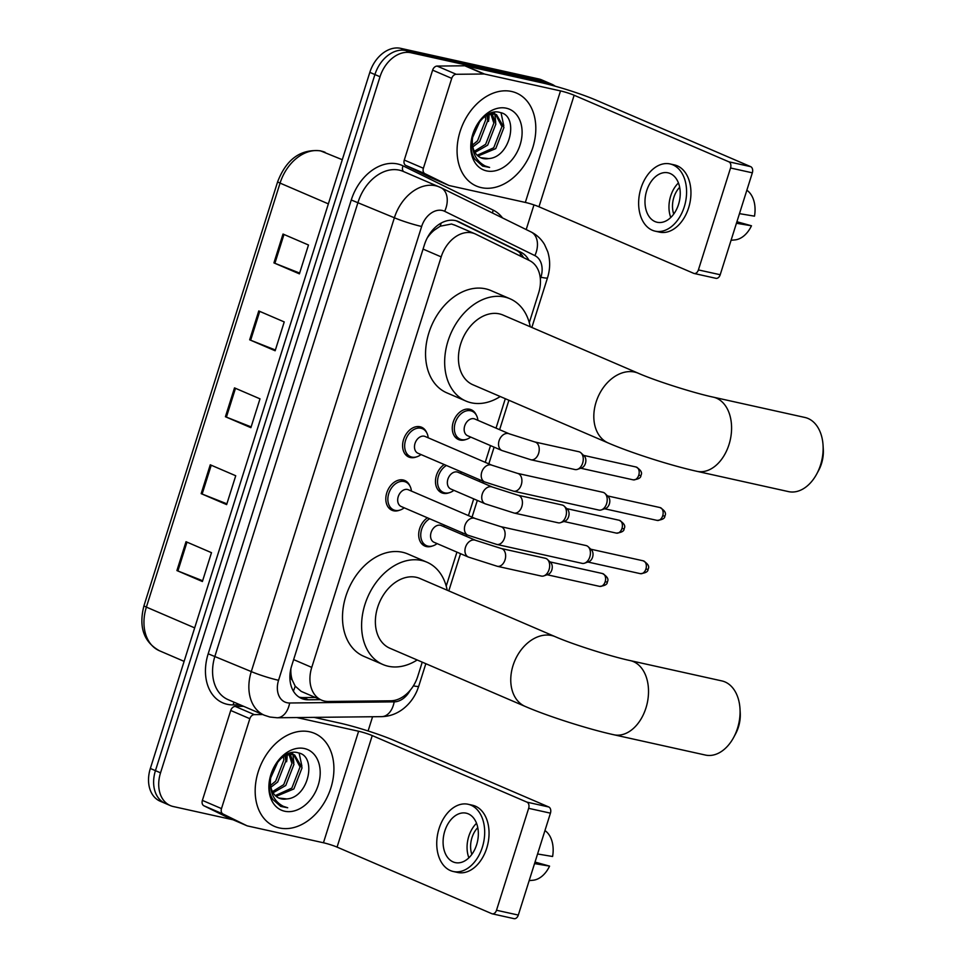 <?xml version="1.0" encoding="UTF-8"?>
<svg xmlns="http://www.w3.org/2000/svg" width="967" height="967" viewBox="0 0 967 967"><rect width="100%" height="100%" fill="white"/><g stroke="black" fill="none" stroke-linecap="round" stroke-linejoin="round"><path stroke-width="1.45" d="M465.852 439.514A16.197 11.809 -66.7 0 1 460.014 440.033A16.197 11.809 -66.7 0 1 458.467 439.526A16.197 11.809 -66.7 0 1 453.596 421.02A16.197 11.809 -66.7 0 1 469.72 409.259A16.197 11.809 -66.7 0 1 471.267 409.766A16.197 11.809 -66.7 0 1 476.332 415.145M449.063 492.771A16.197 11.809 -66.7 0 1 443.224 493.291A16.197 11.809 -66.7 0 1 441.665 492.795A16.197 11.809 -66.7 0 1 435.549 479.753A16.197 11.809 -66.7 0 1 444.216 464.535M432.273 546.041A16.197 11.809 -66.7 0 1 426.423 546.56A16.197 11.809 -66.7 0 1 424.876 546.065A16.197 11.809 -66.7 0 1 418.759 533.01A16.197 11.809 -66.7 0 1 427.426 517.804M399.395 510.262A16.197 11.809 -66.7 0 1 393.545 510.781A16.197 11.809 -66.7 0 1 391.998 510.274A16.197 11.809 -66.7 0 1 387.138 491.768A16.197 11.809 -66.7 0 1 403.251 480.007A16.197 11.809 -66.7 0 1 404.798 480.514A16.197 11.809 -66.7 0 1 409.875 485.893M416.185 456.992A16.197 11.809 -66.7 0 1 410.346 457.512A16.197 11.809 -66.7 0 1 408.787 457.016A16.197 11.809 -66.7 0 1 403.928 438.498A16.197 11.809 -66.7 0 1 420.041 426.749A16.197 11.809 -66.7 0 1 421.6 427.245A16.197 11.809 -66.7 0 1 426.665 432.624M455.022 225.251L451.504 224.018L440.215 226.193L434.183 230.255A10.129 7.385 113.3 0 0 431.052 231.935M529.287 322.664L538.631 293.001A30.376 22.144 113.3 0 0 529.578 260.594L475.728 234.147A30.376 22.144 113.3 0 0 474.99 233.809A30.376 22.144 113.3 0 0 472.077 232.878A30.376 22.144 113.3 0 0 441.182 256.884L311.749 667.399A30.376 22.144 113.3 0 0 321.54 700.132A30.376 22.144 113.3 0 0 328.381 701.474L390.789 700.797A30.376 22.144 113.3 0 0 417.756 676.38L422.241 662.153M290.1 673.322A10.129 7.385 113.3 0 0 292.312 680.2L295.189 686.147L301.22 691.393L321.54 700.132M427.172 238.063A30.376 22.144 -66.7 0 1 434.183 230.255M292.312 680.2A30.376 22.144 -66.7 0 1 290.837 669.853L290.668 670.361A10.129 7.385 113.3 0 0 290.257 672.065M290.874 668.753L290.837 669.853M446.222 586.099L456.932 552.133M462.444 534.666L462.939 533.083M468.451 515.604L473.721 498.863M479.233 481.397L479.729 479.813M485.241 462.347L490.523 445.606M496.035 428.127L505.306 398.706M528.901 260.268A30.376 22.144 113.3 0 0 520.959 252.278L459.023 221.854A30.376 22.144 113.3 0 0 458.285 221.516A30.376 22.144 113.3 0 0 455.372 220.585A30.376 22.144 113.3 0 0 424.489 244.591L291.708 665.707A30.376 22.144 113.3 0 0 301.499 698.44A30.376 22.144 113.3 0 0 308.34 699.782L320.415 699.649M233.047 819.774L173.238 806.526A30.376 22.144 -66.7 0 1 170.325 805.584A30.376 22.144 -66.7 0 1 160.534 772.838L380.019 76.744A30.376 22.144 -66.7 0 1 410.915 52.738L548.978 83.331A30.376 22.144 -66.7 0 1 551.879 84.274A30.376 22.144 -66.7 0 1 555.191 86.196M533.965 204.907L526.193 229.566M372.585 716.74L368.101 730.967M170.325 805.584L160.147 801.196A30.376 22.144 -66.7 0 1 150.344 768.463L369.829 72.356A30.376 22.144 -66.7 0 1 400.725 48.35L538.788 78.956L543.877 81.143A30.376 22.144 -66.7 0 1 546.79 82.086A30.376 22.144 -66.7 0 0 543.877 81.143L405.814 50.538L543.877 81.143L548.978 83.331M369.829 72.356L374.918 74.556A30.376 22.144 -66.7 0 1 405.814 50.538A30.376 22.144 -66.7 0 0 374.918 74.556L155.445 770.651L374.918 74.556L380.019 76.744M165.236 803.396A30.376 22.144 -66.7 0 1 155.445 770.651A30.376 22.144 -66.7 0 0 165.236 803.396M315.315 697.461L303.239 697.594A30.376 22.144 -66.7 0 1 299.045 697.122M456.219 220.79L515.87 250.078A30.376 22.144 -66.7 0 1 523.582 257.657M202.635 580.744L177.892 570.965A8.099 0.762 -162.5 0 1 176.913 570.566L202.393 581.518L211.483 552.677L186.015 541.713L176.913 570.566M226.882 503.819L202.139 494.04A8.099 0.762 -162.5 0 1 201.172 493.641L226.641 504.605L235.73 475.752L210.262 464.801L201.172 493.641M299.637 273.069L274.894 263.29A8.099 0.762 -162.5 0 1 273.927 262.891L299.395 273.854L308.485 245.002L283.017 234.05L273.927 262.891M275.39 349.994L250.646 340.215A8.099 0.762 -162.5 0 1 249.667 339.804L275.148 350.767L284.238 321.926L258.769 310.963L249.667 339.804M251.142 426.906L226.399 417.128A8.099 0.762 -162.5 0 1 225.42 416.729L250.888 427.68L259.99 398.839L234.51 387.888L225.42 416.729M538.788 78.956A30.376 22.144 -66.7 0 1 541.689 79.886L551.879 84.274M481.288 187.622A50.635 36.903 -66.7 0 1 476.429 186.063A50.635 36.903 -66.7 0 1 461.235 128.212A50.635 36.903 -66.7 0 1 511.603 91.478A50.635 36.903 -66.7 0 1 516.451 93.037A50.635 36.903 -66.7 0 1 531.645 150.9A50.635 36.903 -66.7 0 1 481.288 187.622M477.214 155.252L493.738 147.758L501.933 126.617L495.491 114.299M478.036 156.001L495.757 148.628L503.952 127.487L496.53 114.674L492.481 113.175M496.53 114.674L494.5 114.046L487.15 114.916M474.35 151.275L485.639 144.276L493.847 123.135L490.849 113.913M474.99 152.435L487.67 145.147L495.866 124.006L492.094 113.828M472.488 145.062L477.553 140.807L485.76 119.654L485.277 116.161M472.815 146.911L479.584 141.678L487.779 120.524L486.764 115.146M472.537 137.012L479.463 121.818M480.756 157.718L488.686 158.588C510.709 157.331 519.11 115.774 500.338 112.583C482.521 106.322 462.722 141.774 474.906 159.289L482.654 166.106L489.604 167.424L485.229 165.998C476.006 161.126 471.715 152.375 472.355 139.756A22.882 16.681 -66.7 0 0 481.034 157.839A22.882 16.681 -66.7 0 0 483.222 158.54A22.882 16.681 -66.7 0 0 488.686 158.588M472.899 134.594L472.355 139.756M506.321 108.207A33.011 24.066 -66.7 0 1 520.125 144.808A33.011 24.066 -66.7 0 1 486.558 170.893A33.011 24.066 -66.7 0 1 472.754 134.304A33.011 24.066 -66.7 0 1 506.321 108.207M472.464 137.81L479.934 121.226M487.634 118.941L487.501 114.771M495.72 122.41L494.838 114.118M494.79 113.937L494.27 112.257M503.807 125.891L501.051 112.813M482.557 166.07L489.604 167.424M429.892 177.263A5.065 3.687 -66.7 0 1 429.771 177.215A5.065 3.687 -66.7 0 1 429.65 177.166L405.789 165.442A5.065 3.687 -66.7 0 1 404.279 160.051L423.389 168.258L451.734 78.363L432.624 70.144A5.065 3.687 -66.7 0 1 437.12 66.082L464.764 65.78A5.065 3.687 -66.7 0 1 465.417 65.841L541.399 82.691A40.505 3.808 -162.5 0 1 595.938 100.084L750.67 166.65A5.065 3.433 102.5 0 1 752.338 172.827L730.544 167.992A5.065 3.433 -77.5 0 0 728.876 161.815L574.144 95.249A10.129 0.955 17.5 0 0 560.509 90.91L484.527 74.06A5.065 3.687 113.3 0 0 483.875 74L456.231 74.29A5.065 3.687 113.3 0 0 451.734 78.363M404.279 160.051L432.624 70.144M423.389 168.258A5.065 3.687 113.3 0 0 424.9 173.661L448.748 185.374A5.065 3.687 113.3 0 0 448.869 185.434A5.065 3.687 113.3 0 0 449.365 185.591L525.335 202.429A10.129 0.955 17.5 0 1 538.97 206.781L693.714 273.347A5.065 3.433 -77.5 0 0 694.125 273.48A5.065 3.433 -77.5 0 0 698.404 269.914L720.21 274.737L752.338 172.827M720.21 274.737A5.065 3.433 102.5 0 1 715.931 278.315L694.125 273.48M698.404 269.914L730.544 167.992M678.532 204.4A25.311 17.164 -77.5 0 0 668.088 172.839A25.311 17.164 -77.5 0 0 646.693 190.704A25.311 17.164 -77.5 0 0 657.137 222.265A25.311 17.164 -77.5 0 0 678.532 204.4M678.435 182.944A25.311 17.164 -77.5 0 0 670.675 196.023A25.311 17.164 -77.5 0 0 670.772 217.478M679.668 187.308A20.247 13.731 -77.5 0 0 673.854 197.389A20.247 13.731 -77.5 0 0 673.745 214.033M655.167 231.161L659.518 232.128A34.425 23.341 -77.5 0 0 688.625 207.832A34.425 23.341 -77.5 0 0 674.422 164.91L670.058 163.943A34.425 23.341 -77.5 0 0 640.964 188.239A34.425 23.341 -77.5 0 0 655.167 231.161A34.425 23.341 -77.5 0 0 684.261 206.865A34.425 23.341 -77.5 0 0 670.058 163.943M731.076 240.287L734.92 239.913A26.327 17.853 -77.5 0 0 751.468 225.782L736.914 221.733M736.443 223.268L751.468 225.782M746.826 190.33L747.648 190.813A26.327 17.853 -77.5 0 1 754.49 216.161L739.465 213.647M823.062 445.376L823.304 449.425A27.85 18.881 102.5 0 1 821.479 463.689A27.85 18.881 102.5 0 1 818.65 470.421L816.716 473.999A37.979 25.746 -77.5 0 0 820.584 464.813A37.979 25.746 -77.5 0 0 823.062 445.376A37.979 25.746 -77.5 0 0 804.919 417.466L713.368 397.171A37.979 25.746 102.5 0 1 729.021 444.518A37.979 25.746 102.5 0 1 696.929 471.316L788.492 491.611A37.979 25.746 -77.5 0 0 816.716 473.999M713.368 397.171C693.544 392.953 655.094 380.672 638.341 373.262L502.973 315.037A37.979 27.68 113.3 0 0 499.335 313.864A37.979 27.68 113.3 0 0 461.561 341.399A37.979 27.68 113.3 0 0 472.96 384.793L608.34 443.031C631.052 452.87 671.303 465.695 696.929 471.316M500.241 396.53A55.699 40.602 -66.7 0 1 471.292 402.792A55.699 40.602 -66.7 0 1 465.961 401.075A55.699 40.602 -66.7 0 1 449.244 337.435A55.699 40.602 -66.7 0 1 504.641 297.038A55.699 40.602 -66.7 0 1 509.972 298.755A55.699 40.602 -66.7 0 1 530.254 326.761M465.961 401.075L446.851 392.856A55.699 40.602 -66.7 0 1 430.134 329.215A55.699 40.602 -66.7 0 1 485.531 288.819A55.699 40.602 -66.7 0 1 490.873 290.535L509.972 298.755M739.997 708.811L740.238 712.872A27.85 18.881 102.5 0 1 738.413 727.124A27.85 18.881 102.5 0 1 735.585 733.856L733.663 737.434A37.979 25.746 -77.5 0 0 737.519 728.26A37.979 25.746 -77.5 0 0 739.997 708.811A37.979 25.746 -77.5 0 0 721.853 680.913L630.303 660.618A37.979 25.746 102.5 0 1 645.956 707.965A37.979 25.746 102.5 0 1 613.864 734.763L705.427 755.058A37.979 25.746 -77.5 0 0 733.663 737.434M630.303 660.618C610.491 656.4 572.029 644.107 555.288 636.709L419.908 578.471A37.979 27.68 113.3 0 0 416.269 577.299A37.979 27.68 113.3 0 0 378.496 604.846A37.979 27.68 113.3 0 0 389.894 648.241L525.274 706.466C547.999 716.317 588.25 729.142 613.864 734.763M417.176 659.977A55.699 40.602 -66.7 0 1 388.226 666.239A55.699 40.602 -66.7 0 1 382.896 664.51A55.699 40.602 -66.7 0 1 366.179 600.87A55.699 40.602 -66.7 0 1 421.576 560.473A55.699 40.602 -66.7 0 1 426.906 562.19A55.699 40.602 -66.7 0 1 447.189 590.208M382.896 664.51L363.785 656.303A55.699 40.602 -66.7 0 1 347.08 592.65A55.699 40.602 -66.7 0 1 402.477 552.254A55.699 40.602 -66.7 0 1 407.808 553.97L426.906 562.19M513.586 491.176L484.697 481.941L417.962 453.245A9.114 6.648 -66.7 0 1 415.23 442.826A9.114 6.648 -66.7 0 1 424.295 436.214A9.114 6.648 -66.7 0 1 425.166 436.492L491.901 465.2L517.538 473.383A9.114 6.177 102.5 0 1 521.298 484.745A9.114 6.177 102.5 0 1 521.116 485.277A9.114 6.177 102.5 0 1 513.586 491.176L598.899 510.08A9.114 6.177 102.5 0 0 601.365 509.911A9.114 6.177 102.5 0 0 606.599 503.65A9.114 6.177 102.5 0 0 605.016 493.484A9.114 6.177 102.5 0 0 603.601 492.529A9.114 6.177 102.5 0 0 602.84 492.288L517.538 473.383M421.008 454.55L420.983 454.563A15.194 11.072 -66.7 0 1 411.918 457.101A15.194 11.072 -66.7 0 1 410.467 456.629A15.194 11.072 -66.7 0 1 405.91 439.272A15.194 11.072 -66.7 0 1 421.02 428.26A15.194 11.072 -66.7 0 1 422.47 428.719A15.194 11.072 -66.7 0 1 428.2 437.773L428.2 437.809M605.016 493.484L608.219 496.591A6.588 4.46 102.5 0 1 609.367 503.928A6.588 4.46 102.5 0 1 605.596 508.461L601.365 509.911M496.796 544.433L467.895 535.21L401.16 506.503A9.114 6.648 -66.7 0 1 398.428 496.095A9.114 6.648 -66.7 0 1 407.494 489.483A9.114 6.648 -66.7 0 1 408.364 489.761L475.099 518.469L500.737 526.64A9.114 6.177 102.5 0 1 504.496 538.003A9.114 6.177 102.5 0 1 504.315 538.546A9.114 6.177 102.5 0 1 496.796 544.433L582.11 563.35A9.114 6.177 102.5 0 0 584.576 563.181A9.114 6.177 102.5 0 0 589.81 556.919A9.114 6.177 102.5 0 0 588.214 546.754A9.114 6.177 102.5 0 0 586.8 545.799A9.114 6.177 102.5 0 0 586.05 545.557L500.737 526.64M404.206 507.82L404.182 507.832A15.194 11.072 -66.7 0 1 395.128 510.358A15.194 11.072 -66.7 0 1 393.666 509.899A15.194 11.072 -66.7 0 1 389.109 492.541A15.194 11.072 -66.7 0 1 404.218 481.518A15.194 11.072 -66.7 0 1 405.681 481.989A15.194 11.072 -66.7 0 1 411.41 491.043L411.41 491.043M588.214 546.754L591.429 549.86A6.588 4.46 102.5 0 1 592.578 557.197A6.588 4.46 102.5 0 1 588.794 561.718L584.576 563.181M502.018 450.549L467.629 435.754A9.114 6.648 -66.7 0 1 464.897 425.347A9.114 6.648 -66.7 0 1 473.963 418.735A9.114 6.648 -66.7 0 1 474.833 419.013L509.222 433.808L534.86 441.979A9.114 6.177 102.5 0 1 535.609 442.221A9.114 6.177 102.5 0 1 538.438 453.886A9.114 6.177 102.5 0 1 530.919 459.772L502.018 450.549A9.114 6.648 -66.7 0 1 498.924 441.278A9.114 6.648 -66.7 0 1 508.352 433.518A9.114 6.648 -66.7 0 1 509.222 433.808M534.86 441.979L578.895 451.734A9.114 6.177 102.5 0 1 579.644 451.988A9.114 6.177 102.5 0 1 581.058 452.943A9.114 6.177 102.5 0 1 582.956 461.972A9.114 6.177 102.5 0 1 577.42 469.37A9.114 6.177 102.5 0 1 574.954 469.539L530.919 459.772M470.675 437.06L470.651 437.084A15.194 11.072 -66.7 0 1 461.585 439.61A15.194 11.072 -66.7 0 1 460.135 439.151A15.194 11.072 -66.7 0 1 455.578 421.793A15.194 11.072 -66.7 0 1 470.687 410.77A15.194 11.072 -66.7 0 1 472.138 411.241A15.194 11.072 -66.7 0 1 477.879 420.294L477.879 420.319M581.058 452.943L584.273 456.037A6.588 4.46 102.5 0 1 585.422 463.386A6.588 4.46 102.5 0 1 581.638 467.907L577.42 469.37M485.216 503.819L450.84 489.024A9.114 6.648 -66.7 0 1 448.096 478.605A9.114 6.648 -66.7 0 1 457.161 471.993A9.114 6.648 -66.7 0 1 458.044 472.283L492.421 487.066L518.058 495.249A9.114 6.177 102.5 0 1 518.82 495.491A9.114 6.177 102.5 0 1 521.636 507.143A9.114 6.177 102.5 0 1 514.118 513.042L485.216 503.819A9.114 6.648 -66.7 0 1 482.122 494.536A9.114 6.648 -66.7 0 1 491.55 486.788A9.114 6.648 -66.7 0 1 492.421 487.066M518.058 495.249L562.093 505.004A9.114 6.177 102.5 0 1 562.854 505.245A9.114 6.177 102.5 0 1 564.269 506.2A9.114 6.177 102.5 0 1 566.154 515.242A9.114 6.177 102.5 0 1 560.63 522.627A9.114 6.177 102.5 0 1 558.152 522.796L514.118 513.042M453.874 490.329L453.849 490.354A15.194 11.072 -66.7 0 1 444.796 492.88A15.194 11.072 -66.7 0 1 443.345 492.408A15.194 11.072 -66.7 0 1 437.652 479.741A15.194 11.072 -66.7 0 1 446.416 465.478M564.269 506.2L567.472 509.307A6.588 4.46 102.5 0 1 568.62 516.644A6.588 4.46 102.5 0 1 564.849 521.177L560.63 522.627M460.775 471.654A15.194 11.072 -66.7 0 1 461.078 473.552L461.078 473.588M468.427 557.077L434.038 542.282A9.114 6.648 -66.7 0 1 431.306 531.874A9.114 6.648 -66.7 0 1 440.372 525.262A9.114 6.648 -66.7 0 1 441.242 525.54L475.631 540.335L501.269 548.507A9.114 6.177 102.5 0 1 502.03 548.748A9.114 6.177 102.5 0 1 504.847 560.413A9.114 6.177 102.5 0 1 497.328 566.299L468.427 557.077A9.114 6.648 -66.7 0 1 465.332 547.805A9.114 6.648 -66.7 0 1 474.761 540.057A9.114 6.648 -66.7 0 1 475.631 540.335M501.269 548.507L545.303 558.273A9.114 6.177 102.5 0 1 546.065 558.515A9.114 6.177 102.5 0 1 547.467 559.47A9.114 6.177 102.5 0 1 549.365 568.499A9.114 6.177 102.5 0 1 543.829 575.897A9.114 6.177 102.5 0 1 541.363 576.066L497.328 566.299M437.084 543.599L437.06 543.611A15.194 11.072 -66.7 0 1 428.006 546.15A15.194 11.072 -66.7 0 1 426.544 545.678A15.194 11.072 -66.7 0 1 420.863 533.01A15.194 11.072 -66.7 0 1 429.626 518.747M547.467 559.47L550.682 562.576A6.588 4.46 102.5 0 1 551.831 569.914A6.588 4.46 102.5 0 1 548.047 574.434L543.829 575.897M443.974 524.924A15.194 11.072 -66.7 0 1 444.288 526.822L444.288 526.822M228.007 817.598A5.065 3.687 -66.7 0 1 227.874 817.55A5.065 3.687 -66.7 0 1 227.753 817.502L203.892 805.777A5.065 3.687 -66.7 0 1 202.381 800.386L221.491 808.593L249.837 718.699L230.726 710.479A5.065 3.687 -66.7 0 1 235.223 706.418L243.636 706.321M202.381 800.386L230.726 710.479M314.021 717.369L339.502 723.026A40.505 3.808 -162.5 0 1 394.04 740.42L548.773 806.986A5.065 3.433 102.5 0 1 550.441 813.162L528.647 808.327A5.065 3.433 -77.5 0 0 526.979 802.151L372.247 735.585A10.129 0.955 17.5 0 0 358.612 731.245L296.893 717.562M221.491 808.593A5.065 3.687 113.3 0 0 223.002 813.996L246.851 825.709A5.065 3.687 113.3 0 0 246.984 825.77A5.065 3.687 113.3 0 0 247.467 825.927L323.449 842.765A10.129 0.955 17.5 0 1 337.072 847.116L491.816 913.682A5.065 3.433 -77.5 0 0 492.227 913.815A5.065 3.433 -77.5 0 0 496.506 910.249L518.312 915.072L550.441 813.162M518.312 915.072A5.065 3.433 102.5 0 1 514.033 918.65L492.227 913.815M496.506 910.249L528.647 808.327M262.734 714.54L254.333 714.625A5.065 3.687 113.3 0 0 249.837 718.699M476.634 844.735A25.311 17.164 -77.5 0 0 466.191 813.174A25.311 17.164 -77.5 0 0 444.796 831.04A25.311 17.164 -77.5 0 0 455.239 862.6A25.311 17.164 -77.5 0 0 476.634 844.735M476.538 823.28A25.311 17.164 -77.5 0 0 468.777 836.358A25.311 17.164 -77.5 0 0 468.874 857.814M477.771 827.643A20.247 13.731 -77.5 0 0 471.956 837.724A20.247 13.731 -77.5 0 0 471.848 854.369M453.269 871.497L457.621 872.464A34.425 23.341 -77.5 0 0 486.727 848.168A34.425 23.341 -77.5 0 0 472.525 805.245L468.161 804.278A34.425 23.341 -77.5 0 0 439.066 828.574A34.425 23.341 -77.5 0 0 453.269 871.497A34.425 23.341 -77.5 0 0 482.364 847.201A34.425 23.341 -77.5 0 0 468.161 804.278M529.179 880.623L533.022 880.248A26.327 17.853 -77.5 0 0 549.57 866.118L535.029 862.068M534.546 863.604L549.57 866.118M544.929 830.665L545.751 831.149A26.327 17.853 -77.5 0 1 552.592 856.496L537.567 853.982M279.39 827.957A50.635 36.903 -66.7 0 1 274.531 826.398A50.635 36.903 -66.7 0 1 259.337 768.547A50.635 36.903 -66.7 0 1 309.706 731.814A50.635 36.903 -66.7 0 1 314.553 733.373A50.635 36.903 -66.7 0 1 329.747 791.236A50.635 36.903 -66.7 0 1 279.39 827.957M275.317 795.587L291.841 788.093L300.036 766.952L293.593 754.635M276.139 796.337L293.859 788.963L302.055 767.81L294.633 755.009L290.584 753.511M294.633 755.009L292.602 754.381L285.253 755.251M272.452 791.61L283.754 784.612L291.949 763.471L288.952 754.248M273.093 792.771L285.773 785.482L293.968 764.341L290.197 754.163M270.591 785.397L275.655 781.143L283.863 759.989L283.379 756.496M270.917 787.247L277.686 782.013L285.881 760.86L284.878 755.481M270.639 777.347L277.565 762.153M278.859 798.053L286.788 798.923C308.811 797.666 317.212 756.109 298.44 752.918C280.623 746.657 260.824 782.11 273.008 799.624L280.756 806.442L287.707 807.759L283.343 806.333C274.108 801.462 269.817 792.71 270.458 780.091A22.882 16.681 -66.7 0 0 279.137 798.174A22.882 16.681 -66.7 0 0 281.324 798.875A22.882 16.681 -66.7 0 0 286.788 798.923M271.002 774.93L270.458 780.091M304.424 748.543A33.011 24.066 -66.7 0 1 318.228 785.144A33.011 24.066 -66.7 0 1 284.661 811.228A33.011 24.066 -66.7 0 1 270.857 774.64A33.011 24.066 -66.7 0 1 304.424 748.543M270.567 778.133L278.037 761.561M285.736 759.276L285.603 755.106M293.823 762.745L292.941 754.453M292.892 754.272L292.372 752.592M301.909 766.227L299.154 753.148M280.66 806.405L287.707 807.759M293.364 691.079A30.376 19.787 -90.6 0 0 295.189 686.147M520.21 256.001A30.376 20.778 -63.8 0 0 520.403 253.366M440.215 226.193A30.376 20.778 -63.8 0 0 441.133 223.075M423.062 249.087L441.182 256.884M293.63 659.603L311.749 667.399M540.36 278.992L540.916 277.215A20.247 14.759 113.3 0 0 534.884 255.614L444.675 211.314A20.247 14.759 113.3 0 0 442.245 210.468A20.247 14.759 113.3 0 0 421.648 226.471L278.556 680.284A20.247 14.759 113.3 0 0 287.03 702.731A20.247 14.759 113.3 0 0 289.641 702.997L394.173 701.861A20.247 14.759 113.3 0 0 410.201 690.269M278.556 680.284A20.247 1.91 17.5 0 1 251.287 671.582L394.379 217.768A40.505 29.53 -66.7 0 1 435.573 185.761A40.505 29.53 -66.7 0 1 439.453 187.006A40.505 29.53 -66.7 0 1 440.432 187.453A20.247 13.852 -63.8 0 1 440.867 187.658L403.154 171.389A40.505 29.53 113.3 0 0 399.274 170.144A40.505 29.53 113.3 0 0 358.08 202.163L215 655.964A40.505 29.53 113.3 0 0 228.055 699.624L264.354 715.229A40.505 29.53 -66.7 0 1 251.287 671.582L208.183 653.789L351.263 199.988L394.379 217.768A20.247 1.91 17.5 0 0 421.648 226.471M264.354 715.229L269.914 717.031L277.13 717.768A20.247 13.187 -90.6 0 0 289.641 702.997M351.263 199.988A45.57 33.216 -66.7 0 1 397.606 163.967A45.57 33.216 -66.7 0 1 403.082 165.877L493.291 210.177A45.57 33.216 -66.7 0 1 502.526 217.938M240.179 704.834L233.12 704.907A45.57 33.216 -66.7 0 1 208.183 653.789M410.915 52.738L400.725 48.35M160.534 772.838L150.344 768.463M233.12 704.907A5.065 3.3 89.4 0 1 234.256 702.284M492.638 213.091A5.065 3.469 116.2 0 1 493.291 210.177M403.819 171.679A5.065 3.469 116.2 0 1 403.082 165.877M277.13 717.768L381.663 716.644A20.247 13.187 -90.6 0 0 394.173 701.861M413.392 685.857A20.247 1.91 17.5 0 0 418.735 686.207L425.831 663.7M540.916 277.215A20.247 1.91 17.5 0 0 547.503 277.831C550.283 268.935 550.356 260.22 547.733 251.686L544.566 244.591C541.266 239.03 536.77 234.812 531.076 231.959L440.867 187.658A20.247 13.852 -63.8 0 1 444.675 211.314M534.884 255.614A20.247 13.852 -63.8 0 0 531.076 231.959M457.536 221.213L459.023 221.854M515.87 250.078L520.959 252.278M303.239 697.594L308.34 699.782M325.142 152.327A40.505 29.53 113.3 0 0 321.262 151.082A40.505 29.53 113.3 0 0 280.067 183.101A10.129 0.955 -162.5 0 1 277.674 181.663C286.425 159.156 300.677 148.87 320.415 150.816L342.282 159.712M328.357 203.868L280.067 183.101L146.38 607.107A40.505 29.53 113.3 0 0 159.434 650.755C143.672 641.967 138.523 626.93 143.986 605.668A10.129 0.955 17.5 0 0 146.38 607.107L194.669 627.873M226.399 417.128L235.489 388.299M250.646 340.215L259.736 311.386M274.894 263.29L283.984 234.461M202.139 494.04L211.229 465.212M177.892 570.965L186.982 542.136M489.097 114.251A40.505 29.53 -66.7 0 1 488.504 121.419M538.97 206.781L574.144 95.249M525.335 202.429L560.509 90.91M465.417 65.841L484.527 74.06M728.876 161.815L750.67 166.65M429.65 177.166L448.748 185.374M424.9 173.661L405.789 165.442M483.875 74L464.764 65.78M437.12 66.082L456.231 74.29M638.341 373.262A37.979 27.68 113.3 0 0 634.715 372.09A37.979 27.68 113.3 0 0 596.095 402.103A37.979 27.68 113.3 0 0 608.34 443.031M555.288 636.709A37.979 27.68 113.3 0 0 551.649 635.537A37.979 27.68 113.3 0 0 513.03 665.55A37.979 27.68 113.3 0 0 525.274 706.466M657.137 520.403C662.492 519.799 665.054 518.312 664.849 515.955C666.517 513.344 664.897 510.54 659.99 507.554A6.588 4.46 102.5 0 1 662.709 515.749A6.588 4.46 102.5 0 1 657.137 520.403L604.677 508.775M664.849 515.955A6.588 0.616 -162.5 0 1 662.709 515.749M484.697 481.941A9.114 6.648 -66.7 0 1 481.59 472.67A9.114 6.648 -66.7 0 1 491.018 464.922A9.114 6.648 -66.7 0 1 491.901 465.2M640.347 573.661C645.69 573.056 648.265 571.582 648.047 569.212C649.727 566.602 648.108 563.809 643.2 560.812A6.588 4.46 102.5 0 1 645.908 569.019A6.588 4.46 102.5 0 1 640.347 573.661L587.888 562.032M648.047 569.212A6.588 0.616 -162.5 0 1 645.908 569.019M467.895 535.21A9.114 6.648 -66.7 0 1 464.801 525.939A9.114 6.648 -66.7 0 1 474.229 518.191A9.114 6.648 -66.7 0 1 475.099 518.469M633.192 479.85C638.534 479.245 641.097 477.771 640.891 475.401C642.572 472.79 640.952 469.986 636.044 467.001A6.588 4.46 102.5 0 1 638.752 475.208A6.588 4.46 102.5 0 1 633.192 479.85L580.732 468.221M640.891 475.401A6.588 0.616 -162.5 0 1 638.752 475.208M616.402 533.119C621.745 532.515 624.307 531.028 624.102 528.671C625.77 526.06 624.162 523.256 619.243 520.27A6.588 4.46 102.5 0 1 621.962 528.478A6.588 4.46 102.5 0 1 616.402 533.119L563.93 521.491M624.102 528.671A6.588 0.616 -162.5 0 1 621.962 528.478M599.6 586.377C604.943 585.784 607.518 584.298 607.3 581.941C608.98 579.318 607.361 576.525 602.453 573.528A6.588 4.46 102.5 0 1 605.173 581.735A6.588 4.46 102.5 0 1 599.6 586.377L547.141 574.749M607.3 581.941A6.588 0.616 -162.5 0 1 605.173 581.735M337.072 847.116L372.247 735.585M323.449 842.765L358.612 731.245M526.979 802.151L548.773 806.986M227.753 817.502L246.851 825.709M223.002 813.996L203.892 805.777M235.223 706.418L254.333 714.625M287.199 754.586A40.505 29.53 -66.7 0 1 286.607 761.754M454.297 224.912L474.99 233.809M381.663 716.644C389.737 716.426 397.05 713.706 403.626 708.509C409.561 703.722 414.069 697.727 417.14 690.535L418.735 686.207M448.785 590.897L460.522 553.68M466.034 536.202L466.529 534.618M472.041 517.152L477.323 500.41M482.823 482.944L483.331 481.361M488.831 463.882L494.113 447.153M499.625 429.674L508.896 400.253M531.85 327.45L547.503 277.831M143.986 605.668L277.674 181.663M159.434 650.755L184.117 661.368M448.869 185.434L429.771 177.215M410.467 456.629L405.415 454.454M422.47 428.719L417.418 426.556M659.99 507.554L607.53 495.914M393.666 509.899L388.625 507.723M405.681 481.989L400.628 479.813M643.2 560.812L590.728 549.183M460.135 439.151L455.082 436.975M472.138 411.241L467.097 409.065M636.044 467.001L583.572 455.372M443.345 492.408L438.293 490.245M619.243 520.27L566.783 508.63M426.544 545.678L421.503 543.502M602.453 573.528L549.981 561.9M246.984 825.77L227.874 817.55"/></g></svg>
